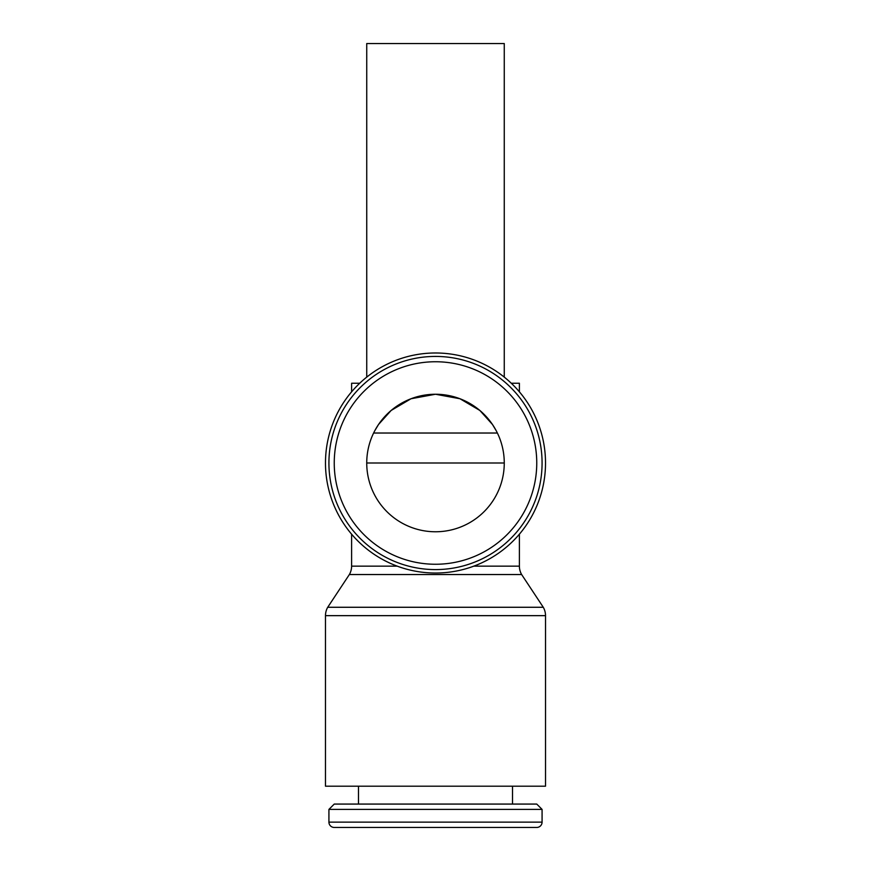 <?xml version="1.0" encoding="UTF-8"?>
<svg xmlns="http://www.w3.org/2000/svg" width="871" height="871" viewBox="0 0 871 871"><rect width="100%" height="100%" fill="white"/><g stroke="black" fill="none" stroke-linecap="round" stroke-linejoin="round"><path stroke-width="1.31" d="M545.518 615.655L545.518 786.197L325.482 786.197L325.482 615.655A16.778 16.778 0 0 1 327.725 607.272L543.275 607.272A16.778 16.778 0 0 1 545.518 615.655L325.482 615.655M519.388 534.184L519.388 566.15A16.778 16.778 0 0 0 521.642 574.544L349.358 574.544A16.778 16.778 0 0 0 351.612 566.15L397.22 566.15M435.5 573.031A110.018 110.018 0 0 0 545.518 463.002A110.018 110.018 0 0 0 435.5 352.984A110.018 110.018 0 0 0 325.482 463.002A110.018 110.018 0 0 0 435.5 573.031M542.078 463.002A106.578 106.578 0 0 0 435.5 356.424A106.578 106.578 0 0 0 328.922 463.002A106.578 106.578 0 0 0 435.5 569.59A106.578 106.578 0 0 0 542.078 463.002A106.578 106.578 0 0 1 435.5 569.59A106.578 106.578 0 0 1 328.922 463.002M542.078 822.126A5.324 5.324 0 0 1 536.754 827.45L334.246 827.45A5.324 5.324 0 0 1 328.922 822.126L542.078 822.126L542.078 809.399L328.922 809.399L328.922 822.126M542.078 809.399L536.754 804.075L334.246 804.075L328.922 809.399M366.735 377.121L366.735 43.55L504.265 43.55L504.265 377.121M373.615 433.029L497.385 433.029M496.067 430.448L492.453 424.471L479.856 410.459L459.975 398.744L435.5 394.247L411.025 398.744L391.144 410.459L378.558 424.46L374.933 430.448M504.265 463.002A68.765 68.765 0 0 1 435.5 531.767A68.765 68.765 0 0 1 366.735 463.002A68.765 68.765 0 0 1 435.5 394.247A68.765 68.765 0 0 1 504.265 463.002L366.735 463.002M511.277 383.24L519.388 383.24L519.388 391.819M351.612 391.819L351.612 383.24L359.723 383.24M519.388 566.15L473.78 566.15M536.754 463.002A101.254 101.254 0 0 0 435.5 361.748A101.254 101.254 0 0 0 334.246 463.002A101.254 101.254 0 0 0 435.5 564.256A101.254 101.254 0 0 0 536.754 463.002M521.642 574.544L543.275 607.272M512.518 786.197L512.518 804.075M351.612 534.184L351.612 566.15M358.482 786.197L358.482 804.075M349.358 574.544L327.725 607.272"/></g></svg>
